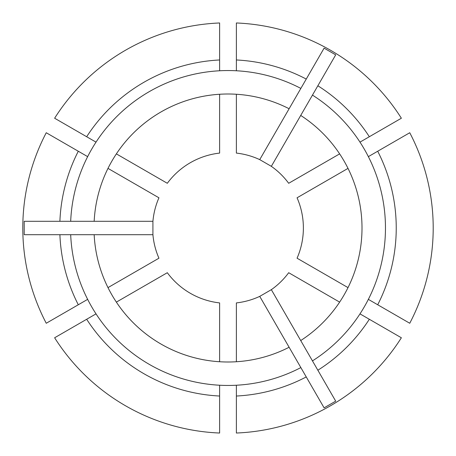 <?xml version="1.0" encoding="UTF-8"?>
<svg xmlns="http://www.w3.org/2000/svg" width="456" height="456" viewBox="0 0 456 456"><rect width="100%" height="100%" fill="white"/><g stroke="black" fill="none" stroke-linecap="round" stroke-linejoin="round"><path stroke-width="0.68" d="M348.013 287.616L297.061 258.204A75.377 75.377 0 0 0 297.061 197.796L348.013 168.384M300.721 340.558L312.463 360.89A157.457 157.457 0 0 0 312.463 95.11L300.721 115.442A134.007 134.007 0 0 1 300.721 340.558L271.343 289.668L259.738 296.372L289.115 347.255A134.007 134.007 0 0 1 94.164 234.697L24.202 234.697L24.202 221.302L70.686 221.302A157.457 157.457 0 0 1 300.852 88.413L306.25 79.07A168.235 168.235 0 0 0 236.373 59.97L236.373 70.766M87.643 156.636L46.25 132.742A205.2 205.2 0 0 0 46.25 323.258L87.643 299.364M59.896 234.697A168.235 168.235 0 0 0 78.295 304.762M219.627 70.766A157.457 157.457 0 0 0 96.016 142.129L86.668 136.732A168.235 168.235 0 0 1 219.627 59.97L219.627 70.766M219.627 94.255A134.007 134.007 0 0 0 116.36 153.877L167.312 183.289A75.377 75.377 0 0 1 219.627 153.091L219.627 94.255M300.852 88.413L289.115 108.745A134.007 134.007 0 0 0 94.164 221.302L70.686 221.302M78.295 151.238A168.235 168.235 0 0 0 59.896 221.302M312.463 95.11L335.702 54.857L324.096 48.154L306.25 79.07M236.373 59.97L236.373 22.971A205.2 205.2 0 0 1 401.371 118.229L359.983 142.129M369.332 136.732A168.235 168.235 0 0 0 317.855 85.768M94.164 234.697L152.92 234.697A75.377 75.377 0 0 0 158.939 258.204L107.986 287.616M152.92 234.697L152.92 221.302A75.377 75.377 0 0 1 158.939 197.796L107.986 168.384M289.115 108.745L259.738 159.629A75.377 75.377 0 0 0 236.373 153.091L236.373 94.255M259.738 159.629L271.343 166.332A75.377 75.377 0 0 1 288.688 183.289L339.64 153.877M94.164 221.302L152.92 221.302M300.721 115.442L271.343 166.332M70.686 234.697A157.457 157.457 0 0 0 300.852 367.587L324.096 407.846L335.702 401.143L317.855 370.232A168.235 168.235 0 0 0 369.332 319.268L359.983 313.87M96.016 313.87A157.457 157.457 0 0 0 219.627 385.234L219.627 396.03A168.235 168.235 0 0 1 86.668 319.268L96.016 313.87M369.332 319.268L401.371 337.771A205.2 205.2 0 0 1 236.373 433.029L236.373 385.234M236.373 396.03A168.235 168.235 0 0 0 306.25 376.93M271.343 289.668A75.377 75.377 0 0 0 288.688 272.711L339.64 302.123M236.373 361.745L236.373 302.909A75.377 75.377 0 0 0 259.738 296.372M116.36 302.123A134.007 134.007 0 0 0 219.627 361.745L219.627 302.909A75.377 75.377 0 0 1 167.312 272.711L116.36 302.123M289.115 347.255L300.852 367.587M312.463 360.89L317.855 370.232M377.705 304.762A168.235 168.235 0 0 0 377.705 151.238L409.75 132.742A205.2 205.2 0 0 1 409.75 323.258L368.357 299.364M377.705 151.238L368.357 156.636M219.627 396.03L219.627 433.029A205.2 205.2 0 0 1 54.629 337.771L86.668 319.268M219.627 59.97L219.627 22.971A205.2 205.2 0 0 0 54.629 118.229L86.668 136.732"/></g></svg>
